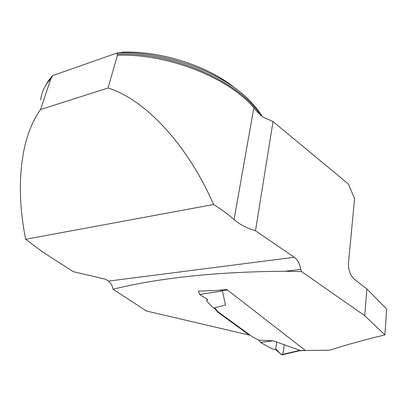 <?xml version="1.0" encoding="UTF-8"?>
<svg xmlns="http://www.w3.org/2000/svg" width="407" height="407" viewBox="0 0 407 407"><rect width="100%" height="100%" fill="white"/><g stroke="black" fill="none" stroke-linecap="round" stroke-linejoin="round"><path stroke-width="0.61" d="M198.438 291.122L216.188 290.481L226.903 289.555L305.408 350.493L329.863 350.178C346.408 344.815 364.753 339.723 384.905 334.905L364.697 315.664L301.562 271.601L285.053 271.271C217.491 271.688 160.155 277.671 113.039 289.224C112.337 285.521 110.79 282.824 108.399 281.125L105.54 279.243L73.306 271.647L42.43 251.841L25.636 239.265C19.068 206.034 18.641 175.702 24.344 148.26C27.686 133.053 33.079 120.151 40.512 109.554L50.972 78.419L46.683 83.832C43.325 88.94 41.316 94.338 40.654 100.03M25.636 239.265L213.558 204.528C187.973 145.406 145.289 99.364 107.982 88.019L117.491 55.255C167.786 53.358 228.642 77.803 253.831 107.769L257.183 111.793L263.151 117.201L273.031 121.601L348.341 183.974L354.583 198.591L348.468 262.953C348.244 269.851 350.168 275.249 354.238 279.146L366.87 288.934L364.697 315.664M213.558 204.528C221.535 209.427 228.368 214.448 234.056 219.597C239.352 224.277 246.489 228.006 255.479 230.784L273.031 121.601M107.982 88.019L40.512 109.554M207.153 299.211L206.725 301.012L213.37 308.089L225.447 305.118L222.466 290.908L220.268 290.115M214.219 307.921L217.923 312.276L249.272 335.073L146.434 311.014L113.039 289.224M255.479 230.784L294.286 257.26C297.721 259.864 299.867 263.919 300.727 269.429L301.562 271.601M45.065 86.477L48.845 80.108L52.595 75.616L52.188 76.826L50.972 78.419M262.586 116.86C259.442 111.655 255.382 106.497 250.417 101.394C223.677 72.878 165.278 50.794 117.379 52.905L117.007 54.177C172.649 51.536 240.079 81.888 260.638 115.39M52.595 75.616L117.379 52.905L123.224 52.127C162.383 50.88 209.157 66.494 236.004 88.894M117.491 55.255L117.007 54.177M249.343 334.6L249.272 335.073M217.923 312.276L218.01 311.782L214.647 307.84M384.905 334.905L386.65 309.01L366.87 288.934M285.053 271.271L300.727 269.429M218.01 311.782L252.691 337.032L258.974 340.227L273.097 340.781L299.817 350.335L299.572 350.717M225.447 305.118L213.37 308.089M206.725 301.012L207.534 299.45L199.659 294.505L222.466 290.908M273.097 340.781L260.643 342.536L272.1 348.891L275.671 349.588L281.558 354.66L299.817 350.335M260.643 342.536L258.974 340.227M199.659 294.505L198.438 291.107M281.558 354.66L282.336 354.802M284.218 344.76L283.348 351.429C282.865 354.95 281.705 355.54 279.863 353.2L275.773 348.824L276.694 342.068M253.831 107.769L234.056 219.597M47.563 82.565L52.188 76.826M108.399 281.125L294.286 257.26M305.199 350.33L299.791 350.6M227.482 290.003L221.662 290.623M305.408 350.488L299.466 350.788M282.051 354.873L299.628 350.712"/></g></svg>
